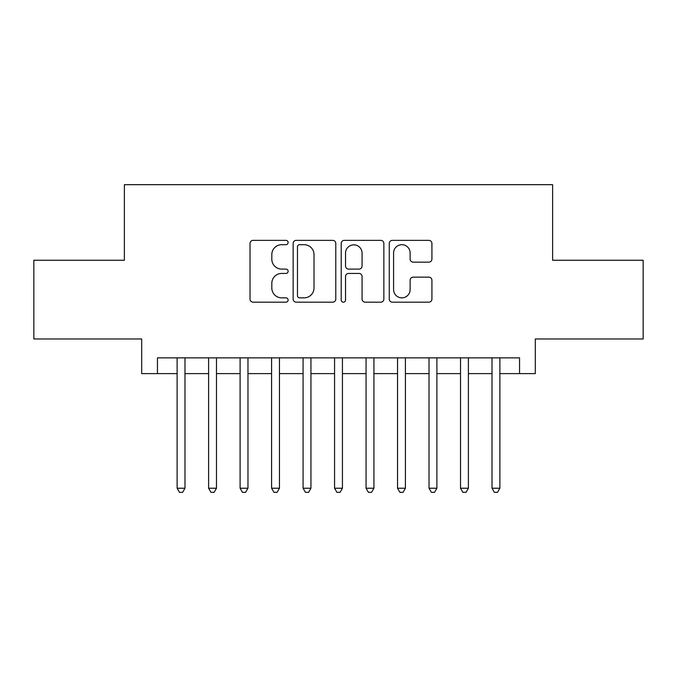 <?xml version="1.0" encoding="UTF-8"?>
<svg xmlns="http://www.w3.org/2000/svg" width="677" height="677" viewBox="0 0 677 677"><rect width="100%" height="100%" fill="white"/><g stroke="black" fill="none" stroke-linecap="round" stroke-linejoin="round"><path stroke-width="1.02" d="M288.123 242.527A2.166 2.166 0 0 0 285.956 240.36L253.113 240.36A3.089 3.089 0 0 0 250.025 243.458L250.025 299.09A3.089 3.089 0 0 0 253.113 302.179L285.956 302.179A2.166 2.166 0 0 0 288.123 300.013A2.166 2.166 0 0 0 285.956 297.855L281.708 297.855A9.893 9.893 0 0 1 271.815 287.962L271.815 283.325A9.893 9.893 0 0 1 281.708 273.432L285.956 273.432A2.166 2.166 0 0 0 288.123 271.274A2.166 2.166 0 0 0 285.956 269.107L281.708 269.107A9.893 9.893 0 0 1 271.815 259.215L271.815 254.586A9.893 9.893 0 0 1 281.708 244.693L285.956 244.693A2.166 2.166 0 0 0 288.123 242.527M428.829 262.151A3.089 3.089 0 0 0 431.918 259.063L431.918 243.458A3.089 3.089 0 0 0 428.829 240.36L392.355 240.36A3.089 3.089 0 0 0 389.267 243.458L389.267 299.09A3.089 3.089 0 0 0 392.355 302.179L428.829 302.179A3.089 3.089 0 0 0 431.918 299.09L431.918 280.236A3.089 3.089 0 0 0 428.829 277.147L413.224 277.147A3.089 3.089 0 0 0 410.127 280.236L410.127 289.587A8.268 8.268 0 0 1 401.859 297.855A8.268 8.268 0 0 1 393.591 289.587L393.591 252.961A8.268 8.268 0 0 1 401.859 244.693A8.268 8.268 0 0 1 410.127 252.961L410.127 259.063A3.089 3.089 0 0 0 413.224 262.151L428.829 262.151M157.445 373.611L157.445 357.862L519.555 357.862L519.555 373.611L535.304 373.611L535.304 338.974L643.15 338.974L643.15 260.247L552.618 260.247L552.618 184.677L124.382 184.677L124.382 260.247L33.85 260.247L33.85 338.974L141.696 338.974L141.696 373.611L177.12 373.611M335.792 243.458A3.089 3.089 0 0 0 332.703 240.36L296.23 240.36A3.089 3.089 0 0 0 293.141 243.458L293.141 299.09A3.089 3.089 0 0 0 296.23 302.179L332.703 302.179A3.089 3.089 0 0 0 335.792 299.09L335.792 243.458M344.297 240.36L380.77 240.36A3.089 3.089 0 0 1 383.859 243.458L383.859 299.09A3.089 3.089 0 0 1 380.77 302.179L365.157 302.179A3.089 3.089 0 0 1 362.068 299.09L362.068 276.529A3.089 3.089 0 0 0 358.979 273.432L348.621 273.432A3.089 3.089 0 0 0 345.532 276.529L345.532 300.013A2.166 2.166 0 0 1 343.366 302.179A2.166 2.166 0 0 1 341.208 300.013L341.208 243.458A3.089 3.089 0 0 1 344.297 240.36M184.99 373.611L208.609 373.611M216.479 373.611L240.098 373.611M247.968 373.611L271.587 373.611M279.457 373.611L303.076 373.611M310.946 373.611L334.565 373.611M342.435 373.611L366.054 373.611M373.924 373.611L397.543 373.611M405.413 373.611L429.032 373.611M436.902 373.611L460.521 373.611M468.391 373.611L492.01 373.611M499.88 373.611L519.555 373.611M299.632 244.693A2.166 2.166 0 0 0 297.474 246.851L297.474 295.688A2.166 2.166 0 0 0 299.632 297.855L304.117 297.855A9.893 9.893 0 0 0 314.01 287.962L314.01 254.586A9.893 9.893 0 0 0 304.117 244.693L299.632 244.693M362.068 253.113A8.268 8.268 0 0 0 353.8 244.846A8.268 8.268 0 0 0 345.532 253.113L345.532 266.019A3.089 3.089 0 0 0 348.621 269.107L358.979 269.107A3.089 3.089 0 0 0 362.068 266.019L362.068 253.113M184.99 357.862L184.99 488.227L177.12 488.227L177.12 357.862M184.99 488.227L182.629 492.323L179.481 492.323L177.12 488.227M216.479 357.862L216.479 488.227L208.609 488.227L208.609 357.862M216.479 488.227L214.118 492.323L210.97 492.323L208.609 488.227M247.968 357.862L247.968 488.227L240.098 488.227L240.098 357.862M247.968 488.227L245.607 492.323L242.459 492.323L240.098 488.227M279.457 357.862L279.457 488.227L271.587 488.227L271.587 357.862M279.457 488.227L277.096 492.323L273.948 492.323L271.587 488.227M310.946 357.862L310.946 488.227L303.076 488.227L303.076 357.862M310.946 488.227L308.585 492.323L305.437 492.323L303.076 488.227M342.435 357.862L342.435 488.227L334.565 488.227L334.565 357.862M342.435 488.227L340.074 492.323L336.926 492.323L334.565 488.227M373.924 357.862L373.924 488.227L366.054 488.227L366.054 357.862M373.924 488.227L371.563 492.323L368.415 492.323L366.054 488.227M405.413 357.862L405.413 488.227L397.543 488.227L397.543 357.862M405.413 488.227L403.052 492.323L399.904 492.323L397.543 488.227M436.902 357.862L436.902 488.227L429.032 488.227L429.032 357.862M436.902 488.227L434.541 492.323L431.393 492.323L429.032 488.227M468.391 357.862L468.391 488.227L460.521 488.227L460.521 357.862M468.391 488.227L466.03 492.323L462.882 492.323L460.521 488.227M499.88 357.862L499.88 488.227L492.01 488.227L492.01 357.862M499.88 488.227L497.519 492.323L494.371 492.323L492.01 488.227"/></g></svg>
